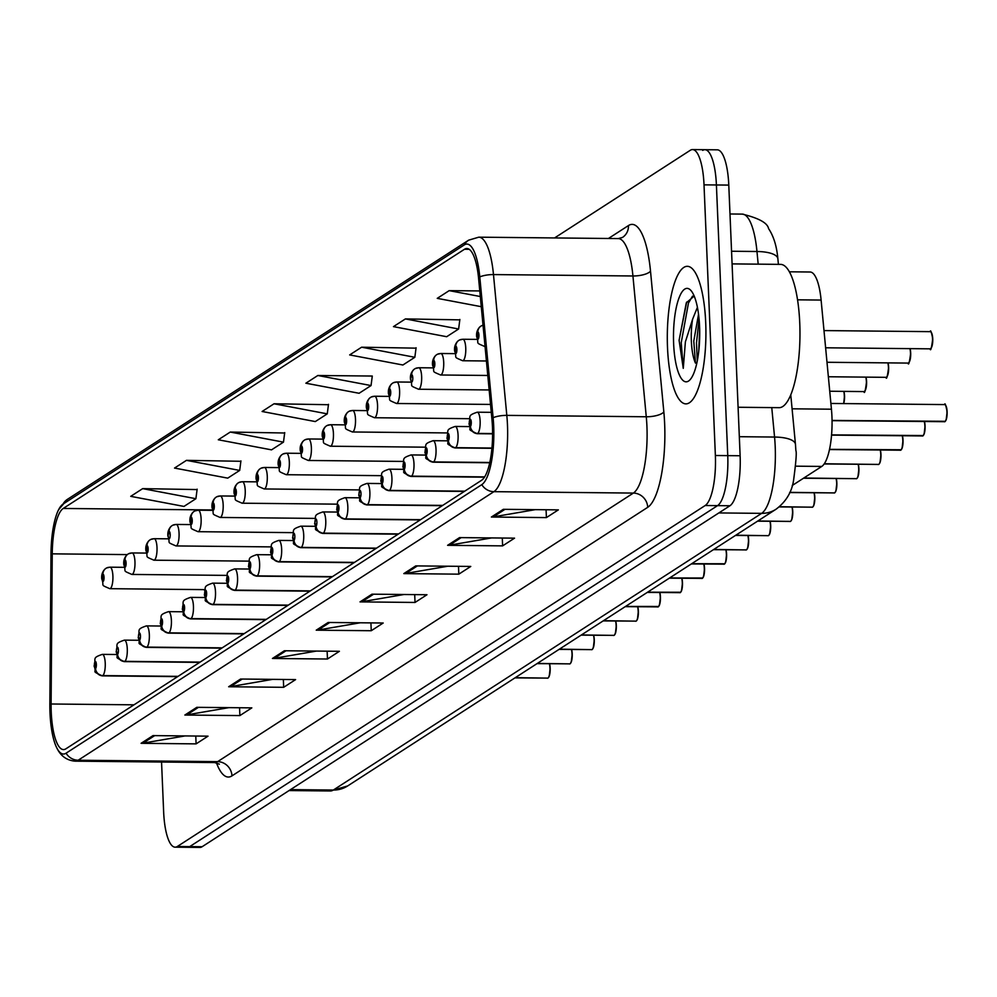 <?xml version="1.0" encoding="UTF-8"?>
<svg xmlns="http://www.w3.org/2000/svg" width="997" height="997" viewBox="0 0 997 997"><rect width="100%" height="100%" fill="white"/><g stroke="black" fill="none" stroke-linecap="round" stroke-linejoin="round"><path stroke-width="1.5" d="M789.362 271.795L810.075 272.007A42.996 12.064 90.6 0 1 821.104 300.06L831.436 409.206A42.996 12.064 90.6 0 1 831.934 416.422A42.996 12.064 90.6 0 1 821.765 466.434L792.229 485.502M705.714 322.754A68.781 19.304 -89.4 0 0 687.307 266.311A68.781 19.304 -89.4 0 0 667.504 347.43A68.781 19.304 -89.4 0 0 685.911 403.872A68.781 19.304 -89.4 0 0 705.714 322.754A68.781 19.304 -89.4 0 0 687.307 266.311A68.781 19.304 -89.4 0 0 667.504 347.43A68.781 19.304 -89.4 0 0 685.911 403.872A68.781 19.304 -89.4 0 0 705.714 322.754M492.456 426.94A45.85 12.874 90.6 0 1 481.601 480.28L65.864 748.834A45.85 12.874 90.6 0 1 63.509 749.582A45.85 12.874 90.6 0 1 51.096 703.994L52.243 553.846A45.85 12.874 90.6 0 1 63.222 508.458L464.49 249.262A45.85 12.874 90.6 0 1 466.833 248.515A45.85 12.874 90.6 0 1 478.597 278.437L491.932 419.238A45.85 12.874 90.6 0 1 492.456 426.94M493.689 426.143A50.299 14.12 -89.4 0 0 493.116 417.693L479.781 276.892A50.299 14.12 -89.4 0 0 464.303 244.888L63.048 504.083A50.299 14.12 -89.4 0 0 58.599 509.729A50.299 14.12 -89.4 0 0 50.997 553.871L49.85 704.019A50.299 14.12 -89.4 0 0 56.567 747.426A50.299 14.12 -89.4 0 0 66.051 753.209L481.788 484.654A50.299 14.12 -89.4 0 0 493.689 426.143M161.551 762.032L163.645 811.907A42.996 12.064 -89.4 0 0 175.148 847.176L187.523 847.3A42.996 12.064 -89.4 0 0 189.729 846.603L717.578 505.629A42.996 12.064 -89.4 0 0 727.748 455.629L716.407 184.968A42.996 12.064 -89.4 0 0 704.891 149.7A42.996 12.064 -89.4 0 0 702.686 150.397M185.093 735.923L142.982 743.164A11.466 10.817 -122.9 0 1 141.088 743.313L196.097 743.874L208.037 736.16L153.027 735.599L141.088 743.313M195.773 736.035L196.097 743.874M228.874 707.646L186.775 714.886A11.466 10.817 -122.9 0 1 184.869 715.036L239.891 715.584L251.83 707.87L196.82 707.322L184.869 715.036M239.554 707.745L239.891 715.584M272.667 679.356L230.569 686.597A11.466 10.817 -122.9 0 1 228.662 686.746L283.671 687.307L295.611 679.593L240.601 679.032L228.662 686.746M283.347 679.468L283.671 687.307M316.448 651.066L274.349 658.307A11.466 10.817 -122.9 0 1 272.443 658.469L327.465 659.017L339.404 651.303L284.394 650.754L272.443 658.469M327.128 651.178L327.465 659.017M535.389 509.641L493.291 516.882A11.466 10.817 -122.9 0 1 491.384 517.032L546.406 517.593L558.345 509.878L503.335 509.317L491.384 517.032M546.069 509.754L546.406 517.593M491.596 537.931L449.497 545.172A11.466 10.817 -122.9 0 1 447.603 545.322L502.613 545.87L514.552 538.156L459.542 537.607L447.603 545.322M502.289 538.044L502.613 545.87M447.815 566.221L405.717 573.449A11.466 10.817 -122.9 0 1 403.81 573.611L458.819 574.16L470.771 566.446L415.749 565.897L403.81 573.611M458.495 566.321L458.819 574.16M404.022 594.499L361.923 601.739A11.466 10.817 -122.9 0 1 360.029 601.889L415.039 602.45L426.978 594.735L371.968 594.175L360.029 601.889M414.702 594.611L415.039 602.45M360.241 622.789L318.143 630.029A11.466 10.817 -122.9 0 1 316.236 630.179L371.245 630.727L383.197 623.013L328.175 622.464L316.236 630.179M370.921 622.888L371.245 630.727M175.148 847.176A42.996 12.064 -89.4 0 0 177.354 846.478L705.203 505.504A42.996 12.064 -89.4 0 0 715.372 455.504L704.019 184.844A42.996 12.064 -89.4 0 0 692.516 149.575A42.996 12.064 -89.4 0 0 690.31 150.273L554.594 237.934M284.668 432.997L230.257 432.062L218.306 439.777L271.533 449.859L283.472 442.145L284.718 432.611M240.875 461.287L186.464 460.352L174.525 468.067L227.74 478.136L239.691 470.422L240.925 460.901M197.094 489.577L142.671 488.63L130.732 496.344L183.959 506.426L195.898 498.712L197.144 489.178M416.023 348.152L361.612 347.205L349.673 354.92L402.9 365.002L414.839 357.287L416.085 347.754M459.816 319.863L405.405 318.915L393.466 326.63L446.681 336.712L458.62 328.998L459.866 319.464M479.781 290.937L449.186 290.638L437.247 298.352L481.264 306.69M328.449 404.72L274.038 403.773L262.099 411.487L315.314 421.569L327.265 413.855L328.499 404.321M317.831 375.495L305.88 383.209L359.107 393.279L371.046 385.565L372.292 376.043L317.831 375.495L371.046 385.565M361.612 347.205L414.839 357.287M405.405 318.915L458.62 328.998M449.186 290.638L480.305 296.52M274.038 403.773L327.265 413.855M230.257 432.062L283.472 442.145M186.464 460.352L239.691 470.422M142.671 488.63L195.898 498.712M728.782 185.093A42.996 12.064 -89.4 0 0 717.267 149.824L704.891 149.7A42.996 12.064 -89.4 0 1 716.407 184.968L727.748 455.629A42.996 12.064 -89.4 0 1 717.578 505.629L189.729 846.603A42.996 12.064 -89.4 0 1 187.523 847.3L199.911 847.425A42.996 12.064 -89.4 0 0 202.117 846.727L729.954 505.753A42.996 12.064 -89.4 0 0 740.123 455.754L728.782 185.093L704.019 184.844M944.109 421.706A8.599 2.418 -89.4 0 0 944.446 421.793A8.599 2.418 -89.4 0 0 944.782 421.706L945.006 421.569M945.243 421.307L832.046 420.435M944.782 421.706L832.046 420.572M480.778 326.218A7.166 6.705 51.1 0 0 477.75 332.188A3.577 1.009 -89.4 0 0 476.952 336.325A3.577 1.009 -89.4 0 0 478.086 339.204A3.577 1.009 -89.4 0 0 478.934 335.042A3.577 1.009 -89.4 0 0 477.837 332.138L477.924 337.111L477.75 332.188M477.837 332.138A7.166 6.805 -116 0 1 483.034 325.259M922.051 435.951A8.599 2.418 -89.4 0 0 922.387 436.038A8.599 2.418 -89.4 0 0 922.724 435.951L922.96 435.814M923.197 435.552L831.573 434.891M492.593 433.57L477.725 433.421A7.166 6.705 -128.9 0 1 470.459 426.367A3.577 1.009 -89.4 0 0 471.269 422.23A3.577 1.009 -89.4 0 0 470.123 419.351A3.577 1.009 -89.4 0 0 469.275 423.513A3.577 1.009 -89.4 0 0 470.372 426.429L470.285 421.444L470.459 426.367M470.372 426.429A7.166 6.805 64 0 0 477.463 433.595A10.743 3.016 90.6 0 1 477.04 433.695A10.743 3.016 90.6 0 1 476.504 433.508M492.593 433.745L477.463 433.595M922.724 435.951L831.56 435.028M900.004 450.195A8.599 2.418 -89.4 0 0 900.341 450.283A8.599 2.418 -89.4 0 0 900.677 450.195L900.902 450.058M901.051 450.008L902.073 448.338L903.02 440.175L902.435 435.826A8.312 2.33 90.6 0 1 903.008 440.163A8.312 2.33 90.6 0 1 901.176 449.759L829.529 449.348M491.945 448.039L455.666 447.665A7.166 6.705 -128.9 0 1 448.413 440.612A3.577 1.009 -89.4 0 0 449.211 436.474A3.577 1.009 -89.4 0 0 448.077 433.595A3.577 1.009 -89.4 0 0 447.229 437.758A3.577 1.009 -89.4 0 0 448.326 440.674L448.239 435.689L448.413 440.612M448.326 440.674A7.166 6.805 64 0 0 455.405 447.84A10.743 3.016 90.6 0 1 454.993 447.94A10.743 3.016 90.6 0 1 454.445 447.753M491.932 448.201L455.405 447.84M900.677 450.195L829.504 449.485M877.946 464.44A8.599 2.418 -89.4 0 0 878.282 464.527A8.599 2.418 -89.4 0 0 878.619 464.44L824.307 463.755M489.801 462.483L433.62 461.91A7.166 6.705 -128.9 0 1 426.355 454.856A3.577 1.009 -89.4 0 0 427.165 450.719A3.577 1.009 -89.4 0 0 426.018 447.84A3.577 1.009 -89.4 0 0 425.171 452.015A3.577 1.009 -89.4 0 0 426.267 454.919L426.18 449.934L426.355 454.856M426.267 454.919A7.166 6.805 64 0 0 433.359 462.085A10.743 3.016 90.6 0 1 432.935 462.184A10.743 3.016 90.6 0 1 432.399 462.01M489.764 462.645L433.359 462.085M878.619 464.44L824.207 463.892M879.092 464.041L878.831 464.315A8.599 2.418 -89.4 0 0 880.762 454.383A8.599 2.418 -89.4 0 0 880.189 450.071M855.9 478.685A8.599 2.418 -89.4 0 0 856.236 478.772A8.599 2.418 -89.4 0 0 856.573 478.685L803.819 478.024M484.667 476.902L411.562 476.155A7.166 6.705 -128.9 0 1 404.308 469.101A3.577 1.009 -89.4 0 0 405.106 464.963A3.577 1.009 -89.4 0 0 403.959 462.085A3.577 1.009 -89.4 0 0 403.112 466.26A3.577 1.009 -89.4 0 0 404.221 469.163L404.121 464.178L404.308 469.101M404.221 469.163A7.166 6.805 64 0 0 411.3 476.329A10.743 3.016 90.6 0 1 410.876 476.429A10.743 3.016 90.6 0 1 410.34 476.254M484.554 477.065L411.3 476.329M856.573 478.685L803.607 478.161M857.034 478.286L856.772 478.56A8.599 2.418 -89.4 0 0 858.704 468.627A8.599 2.418 -89.4 0 0 858.143 464.315M458.732 340.463A7.166 6.705 51.1 0 0 455.704 346.433A3.577 1.009 -89.4 0 0 454.894 350.57A3.577 1.009 -89.4 0 0 456.04 353.449A3.577 1.009 -89.4 0 0 456.888 349.286A3.577 1.009 -89.4 0 0 455.791 346.383L455.878 351.368L455.704 346.433M455.791 346.383A7.166 6.805 -116 0 1 462.458 339.354A10.743 3.016 90.6 0 1 462.87 339.254A10.743 3.016 90.6 0 1 465.749 348.065A10.743 3.016 90.6 0 1 462.658 360.74C452.127 356.166 457.648 358.858 454.607 350.944C454.158 346.919 455.305 343.579 458.084 340.924M436.674 354.72A7.166 6.705 51.1 0 0 433.645 360.677A3.577 1.009 -89.4 0 0 432.848 364.815A3.577 1.009 -89.4 0 0 433.982 367.694A3.577 1.009 -89.4 0 0 434.829 363.531A3.577 1.009 -89.4 0 0 433.732 360.627L433.82 365.612L433.645 360.677M433.732 360.627A7.166 6.805 -116 0 1 440.4 353.599A10.743 3.016 90.6 0 1 440.824 353.499A10.743 3.016 90.6 0 1 443.702 362.31A10.743 3.016 90.6 0 1 440.599 374.997C430.068 370.423 435.589 373.102 432.561 365.189C432.1 361.163 433.259 357.823 436.025 355.169M414.627 368.965A7.166 6.705 51.1 0 0 411.599 374.922A3.577 1.009 -89.4 0 0 410.789 379.059A3.577 1.009 -89.4 0 0 411.935 381.951A3.577 1.009 -89.4 0 0 412.783 377.776A3.577 1.009 -89.4 0 0 411.674 374.872L411.736 377.003M411.798 376.991L411.599 374.922M411.674 374.872A7.166 6.805 -116 0 1 418.354 367.843A10.743 3.016 90.6 0 1 418.765 367.743A10.743 3.016 90.6 0 1 421.644 376.567A10.743 3.016 90.6 0 1 418.553 389.241C408.022 384.668 413.543 387.347 410.502 379.433C410.041 375.408 411.2 372.068 413.979 369.413M738.092 407.262L779.131 407.673A71.647 20.114 -89.4 0 0 799.756 323.178A71.647 20.114 -89.4 0 0 780.576 264.379L732.085 263.893M694.174 296.047L686.297 302.839L679.094 340.313L683.269 368.354L685.388 341.859L692.603 319.214A32.39 9.098 -89.4 0 0 691.357 341.049A32.39 9.098 -89.4 0 0 695.47 363.12L693.775 341.061L698.536 314.242M692.603 319.214L697.414 307.325M699.582 326.704A46.722 13.111 -89.4 0 0 690.896 290.451A46.722 13.111 -89.4 0 0 673.623 343.479A46.722 13.111 -89.4 0 0 689.986 379.807A46.722 13.111 -89.4 0 0 699.582 326.704M683.269 368.354L681.213 342.731L688.478 302.988L692.529 296.159M698.735 351.455L699.657 328.848M679.094 340.313L686.696 302.054M697.277 361.039L696.492 342.893L699.059 318.94M833.841 492.929A8.599 2.418 -89.4 0 0 834.177 493.017A8.599 2.418 -89.4 0 0 834.514 492.929L789.774 492.344M464.752 491.16L389.515 490.399A7.166 6.705 -128.9 0 1 382.25 483.346A3.577 1.009 -89.4 0 0 383.06 479.221A3.577 1.009 -89.4 0 0 381.913 476.329A3.577 1.009 -89.4 0 0 381.066 480.504A3.577 1.009 -89.4 0 0 382.163 483.408L382.075 478.423L382.25 483.346M382.163 483.408A7.166 6.805 64 0 0 389.254 490.574A10.743 3.016 90.6 0 1 388.83 490.674A10.743 3.016 90.6 0 1 388.294 490.499M464.502 491.334L389.254 490.574M834.514 492.929L789.711 492.481M836.246 478.572A8.312 2.33 90.6 0 1 836.844 482.897A8.312 2.33 90.6 0 1 835.012 492.493L834.726 492.805A8.599 2.418 -89.4 0 0 836.657 482.872A8.599 2.418 -89.4 0 0 836.084 478.572M811.795 507.174A8.599 2.418 -89.4 0 0 812.131 507.261A8.599 2.418 -89.4 0 0 812.468 507.186L779.43 506.713M442.705 505.404L367.457 504.656A7.166 6.705 -128.9 0 1 360.204 497.59A3.577 1.009 -89.4 0 0 361.001 493.465A3.577 1.009 -89.4 0 0 359.855 490.574A3.577 1.009 -89.4 0 0 359.007 494.749A3.577 1.009 -89.4 0 0 360.116 497.653L360.054 495.521M360.116 497.653A7.166 6.805 64 0 0 367.195 504.818A10.743 3.016 90.6 0 1 366.771 504.918A10.743 3.016 90.6 0 1 366.235 504.744M442.444 505.579L367.195 504.818M360.079 495.497L360.204 497.59M812.468 507.186L779.268 506.85M812.929 506.788L812.667 507.049A8.599 2.418 -89.4 0 0 814.599 497.117A8.599 2.418 -89.4 0 0 814.038 492.817M789.736 521.419A8.599 2.418 -89.4 0 0 790.073 521.506A8.599 2.418 -89.4 0 0 790.409 521.431L757.87 520.957M420.647 519.661L345.398 518.901A7.166 6.705 -128.9 0 1 338.145 511.847A3.577 1.009 -89.4 0 0 338.955 507.71A3.577 1.009 -89.4 0 0 337.809 504.831A3.577 1.009 -89.4 0 0 336.961 508.993A3.577 1.009 -89.4 0 0 338.058 511.897L337.971 506.912L338.145 511.847M338.058 511.897A7.166 6.805 64 0 0 345.149 519.063A10.743 3.016 90.6 0 1 344.725 519.163A10.743 3.016 90.6 0 1 344.189 518.988M420.385 519.823L345.149 519.063M790.409 521.431L757.67 521.095M790.883 521.032L790.621 521.294A8.599 2.418 -89.4 0 0 792.553 511.361A8.599 2.418 -89.4 0 0 791.979 507.062M392.569 383.209A7.166 6.705 51.1 0 0 389.54 389.179A3.577 1.009 -89.4 0 0 388.73 393.304A3.577 1.009 -89.4 0 0 389.877 396.195A3.577 1.009 -89.4 0 0 390.724 392.02A3.577 1.009 -89.4 0 0 389.628 389.117L389.715 394.102L389.54 389.179M389.628 389.117A7.166 6.805 -116 0 1 396.295 382.088A10.743 3.016 90.6 0 1 396.719 381.988A10.743 3.016 90.6 0 1 399.598 390.812A10.743 3.016 90.6 0 1 396.494 403.486C385.964 398.912 391.485 401.592 388.456 393.678C387.995 389.653 389.154 386.313 391.921 383.658M370.523 397.454A7.166 6.705 51.1 0 0 367.482 403.424A3.577 1.009 -89.4 0 0 366.684 407.549A3.577 1.009 -89.4 0 0 367.831 410.44A3.577 1.009 -89.4 0 0 368.678 406.265A3.577 1.009 -89.4 0 0 367.569 403.361L367.669 408.346L367.482 403.424M367.569 403.361A7.166 6.805 -116 0 1 374.236 396.332A10.743 3.016 90.6 0 1 374.66 396.233A10.743 3.016 90.6 0 1 377.539 405.056A10.743 3.016 90.6 0 1 374.448 417.731C363.917 413.157 369.438 415.836 366.398 407.923C365.936 403.897 367.095 400.557 369.862 397.915M348.464 411.699A7.166 6.705 51.1 0 0 345.436 417.668A3.577 1.009 -89.4 0 0 344.626 421.806A3.577 1.009 -89.4 0 0 345.772 424.685A3.577 1.009 -89.4 0 0 346.62 420.51A3.577 1.009 -89.4 0 0 345.523 417.606L345.61 422.591L345.436 417.668M345.523 417.606A7.166 6.805 -116 0 1 352.19 410.577A10.743 3.016 90.6 0 1 352.614 410.477A10.743 3.016 90.6 0 1 355.493 419.301A10.743 3.016 90.6 0 1 352.39 431.975C341.859 427.401 347.38 430.093 344.351 422.167C343.89 418.142 345.049 414.802 347.816 412.16M767.69 535.663A8.599 2.418 -89.4 0 0 768.014 535.75A8.599 2.418 -89.4 0 0 768.351 535.676L735.823 535.202M398.601 533.906L323.352 533.146A7.166 6.705 -128.9 0 1 316.086 526.092A3.577 1.009 -89.4 0 0 316.896 521.954A3.577 1.009 -89.4 0 0 315.75 519.076A3.577 1.009 -89.4 0 0 314.902 523.238A3.577 1.009 -89.4 0 0 315.999 526.142L315.937 524.011M315.999 526.142A7.166 6.805 64 0 0 323.09 533.308A10.743 3.016 90.6 0 1 322.667 533.407A10.743 3.016 90.6 0 1 322.131 533.233M398.339 534.068L323.09 533.308M315.974 523.986L316.086 526.092M768.351 535.676L735.612 535.339M768.824 535.277L768.562 535.539A8.599 2.418 -89.4 0 0 770.494 525.606A8.599 2.418 -89.4 0 0 769.933 521.306M745.631 549.908A8.599 2.418 -89.4 0 0 745.968 549.995A8.599 2.418 -89.4 0 0 746.304 549.92L713.765 549.447M376.542 548.151L301.293 547.39A7.166 6.705 -128.9 0 1 294.04 540.337A3.577 1.009 -89.4 0 0 294.838 536.199A3.577 1.009 -89.4 0 0 293.704 533.32A3.577 1.009 -89.4 0 0 292.856 537.483A3.577 1.009 -89.4 0 0 293.953 540.386L293.891 538.255M293.953 540.386A7.166 6.805 64 0 0 301.032 547.552A10.743 3.016 90.6 0 1 300.62 547.652A10.743 3.016 90.6 0 1 300.072 547.478M376.28 548.313L301.032 547.552M293.928 538.243L294.04 540.337M746.304 549.92L713.565 549.584M746.765 549.521L746.516 549.783A8.599 2.418 -89.4 0 0 748.435 539.863A8.599 2.418 -89.4 0 0 747.875 535.551M723.573 564.152A8.599 2.418 -89.4 0 0 723.909 564.24A8.599 2.418 -89.4 0 0 724.246 564.165L724.483 564.028M724.719 563.766L691.719 563.704M354.496 562.395L279.247 561.635A7.166 6.705 -128.9 0 1 271.982 554.581A3.577 1.009 -89.4 0 0 272.792 550.444A3.577 1.009 -89.4 0 0 271.645 547.565A3.577 1.009 -89.4 0 0 270.798 551.727A3.577 1.009 -89.4 0 0 271.894 554.631L271.807 549.659L271.982 554.581M271.894 554.631A7.166 6.805 64 0 0 278.986 561.797A10.743 3.016 90.6 0 1 278.562 561.897A10.743 3.016 90.6 0 1 278.026 561.722M354.234 562.557L278.986 561.797M724.246 564.165L691.507 563.828M701.527 578.397A8.599 2.418 -89.4 0 0 701.863 578.484A8.599 2.418 -89.4 0 0 702.2 578.41L702.424 578.272M702.661 578.011L669.66 577.948M332.437 576.64L257.189 575.88A7.166 6.705 -128.9 0 1 249.935 568.826A3.577 1.009 -89.4 0 0 250.733 564.688A3.577 1.009 -89.4 0 0 249.599 561.81A3.577 1.009 -89.4 0 0 248.752 565.972A3.577 1.009 -89.4 0 0 249.848 568.876L249.761 563.903L249.935 568.826M249.848 568.876A7.166 6.805 64 0 0 256.927 576.042A10.743 3.016 90.6 0 1 256.516 576.141A10.743 3.016 90.6 0 1 255.967 575.967M332.175 576.802L256.927 576.042M702.2 578.41L669.448 578.073M679.468 592.642A8.599 2.418 -89.4 0 0 679.804 592.729A8.599 2.418 -89.4 0 0 680.141 592.654L680.378 592.517M680.615 592.255L647.614 592.193M310.391 590.885L235.142 590.124A7.166 6.705 -128.9 0 1 227.877 583.071A3.577 1.009 -89.4 0 0 228.687 578.933A3.577 1.009 -89.4 0 0 227.54 576.054A3.577 1.009 -89.4 0 0 226.693 580.217A3.577 1.009 -89.4 0 0 227.79 583.12L227.702 578.148L227.877 583.071M227.79 583.12A7.166 6.805 64 0 0 234.881 590.299A10.743 3.016 90.6 0 1 234.457 590.398A10.743 3.016 90.6 0 1 233.921 590.212M310.129 591.047L234.881 590.299M680.141 592.654L647.402 592.33M326.405 425.943A7.166 6.705 51.1 0 0 323.377 431.913A3.577 1.009 -89.4 0 0 322.579 436.05A3.577 1.009 -89.4 0 0 323.713 438.929A3.577 1.009 -89.4 0 0 324.561 434.754A3.577 1.009 -89.4 0 0 323.464 431.851L323.551 436.836L323.377 431.913M323.464 431.851A7.166 6.805 -116 0 1 330.132 424.822A10.743 3.016 90.6 0 1 330.555 424.722A10.743 3.016 90.6 0 1 333.434 433.545A10.743 3.016 90.6 0 1 330.343 446.22C319.813 441.646 325.334 444.338 322.293 436.412C321.832 432.386 322.991 429.046 325.757 426.404M304.359 440.188A7.166 6.705 51.1 0 0 301.331 446.158A3.577 1.009 -89.4 0 0 300.521 450.295A3.577 1.009 -89.4 0 0 301.667 453.174A3.577 1.009 -89.4 0 0 302.515 449.011A3.577 1.009 -89.4 0 0 301.418 446.095L301.505 451.08L301.331 446.158M301.418 446.095A7.166 6.805 -116 0 1 308.085 439.066A10.743 3.016 90.6 0 1 308.509 438.967A10.743 3.016 90.6 0 1 311.376 447.79A10.743 3.016 90.6 0 1 308.285 460.464C297.754 455.891 303.275 458.583 300.247 450.656C299.785 446.631 300.932 443.291 303.711 440.649M282.301 454.433A7.166 6.705 51.1 0 0 279.272 460.402A3.577 1.009 -89.4 0 0 278.475 464.54A3.577 1.009 -89.4 0 0 279.609 467.419A3.577 1.009 -89.4 0 0 280.456 463.256A3.577 1.009 -89.4 0 0 279.359 460.34L279.447 465.325L279.272 460.402M279.359 460.34A7.166 6.805 -116 0 1 286.027 453.311A10.743 3.016 90.6 0 1 286.451 453.211A10.743 3.016 90.6 0 1 289.329 462.035A10.743 3.016 90.6 0 1 286.239 474.709C275.708 470.135 281.216 472.827 278.188 464.901C277.727 460.876 278.886 457.536 281.653 454.894M260.254 468.677A7.166 6.705 51.1 0 0 257.226 474.647A3.577 1.009 -89.4 0 0 256.416 478.784A3.577 1.009 -89.4 0 0 257.562 481.663A3.577 1.009 -89.4 0 0 258.41 477.501A3.577 1.009 -89.4 0 0 257.313 474.597L257.4 479.569L257.226 474.647M257.313 474.597A7.166 6.805 -116 0 1 263.981 467.568A10.743 3.016 90.6 0 1 264.392 467.468A10.743 3.016 90.6 0 1 267.271 476.279A10.743 3.016 90.6 0 1 264.18 488.954C253.649 484.38 259.17 487.072 256.129 479.158C255.681 475.12 256.827 471.793 259.606 469.138M238.196 482.922A7.166 6.705 51.1 0 0 235.167 488.891A3.577 1.009 -89.4 0 0 234.37 493.029A3.577 1.009 -89.4 0 0 235.504 495.908A3.577 1.009 -89.4 0 0 236.351 491.745A3.577 1.009 -89.4 0 0 235.255 488.842L235.342 493.814L235.167 488.891M235.255 488.842A7.166 6.805 -116 0 1 241.922 481.813A10.743 3.016 90.6 0 1 242.346 481.713A10.743 3.016 90.6 0 1 245.225 490.524A10.743 3.016 90.6 0 1 242.121 503.198C231.591 498.625 237.112 501.317 234.083 493.403C233.622 489.377 234.781 486.038 237.548 483.383M657.422 606.899A8.599 2.418 -89.4 0 0 657.758 606.986A8.599 2.418 -89.4 0 0 658.095 606.899L658.319 606.762M658.469 606.712L659.478 605.029L660.438 596.879L659.852 592.53A8.312 2.33 90.6 0 1 660.425 596.867A8.312 2.33 90.6 0 1 658.593 606.463L625.555 606.438M288.332 605.129L213.084 604.369A7.166 6.705 -128.9 0 1 205.831 597.315A3.577 1.009 -89.4 0 0 206.628 593.178A3.577 1.009 -89.4 0 0 205.482 590.299A3.577 1.009 -89.4 0 0 204.634 594.461A3.577 1.009 -89.4 0 0 205.743 597.377L205.644 592.392L205.831 597.315M205.743 597.377A7.166 6.805 64 0 0 212.822 604.543A10.743 3.016 90.6 0 1 212.398 604.643A10.743 3.016 90.6 0 1 211.863 604.456M288.071 605.291L212.822 604.543M658.095 606.899L625.343 606.575M635.363 621.143A8.599 2.418 -89.4 0 0 635.7 621.231A8.599 2.418 -89.4 0 0 636.036 621.143L603.497 620.682M266.274 619.374L191.038 618.614A7.166 6.705 -128.9 0 1 183.772 611.56A3.577 1.009 -89.4 0 0 184.582 607.422A3.577 1.009 -89.4 0 0 183.436 604.543A3.577 1.009 -89.4 0 0 182.588 608.706A3.577 1.009 -89.4 0 0 183.685 611.622L183.598 606.637L183.772 611.56M183.685 611.622A7.166 6.805 64 0 0 190.776 618.788A10.743 3.016 90.6 0 1 190.352 618.888A10.743 3.016 90.6 0 1 189.816 618.701M266.025 619.548L190.776 618.788M636.036 621.143L603.297 620.819M636.51 620.745L636.248 621.006A8.599 2.418 -89.4 0 0 638.18 611.086A8.599 2.418 -89.4 0 0 637.606 606.774M613.317 635.388A8.599 2.418 -89.4 0 0 613.654 635.475A8.599 2.418 -89.4 0 0 613.99 635.388L581.45 634.927M244.228 633.618L168.979 632.858A7.166 6.705 -128.9 0 1 161.726 625.804A3.577 1.009 -89.4 0 0 162.523 621.667A3.577 1.009 -89.4 0 0 161.377 618.788A3.577 1.009 -89.4 0 0 160.529 622.951A3.577 1.009 -89.4 0 0 161.639 625.867L161.539 620.882L161.726 625.804M161.639 625.867A7.166 6.805 64 0 0 168.717 633.033A10.743 3.016 90.6 0 1 168.294 633.132A10.743 3.016 90.6 0 1 167.758 632.945M243.966 633.793L168.717 633.033M613.99 635.388L581.239 635.064M615.722 621.019A8.312 2.33 90.6 0 1 616.32 625.356A8.312 2.33 90.6 0 1 614.488 634.952L614.189 635.251A8.599 2.418 -89.4 0 0 616.121 625.331A8.599 2.418 -89.4 0 0 615.56 621.019M591.258 649.633A8.599 2.418 -89.4 0 0 591.595 649.72A8.599 2.418 -89.4 0 0 591.931 649.633L559.392 649.172M222.169 647.863L146.92 647.103A7.166 6.705 -128.9 0 1 139.667 640.049A3.577 1.009 -89.4 0 0 140.465 635.912A3.577 1.009 -89.4 0 0 139.331 633.033A3.577 1.009 -89.4 0 0 138.483 637.208A3.577 1.009 -89.4 0 0 139.58 640.111L139.518 637.98M139.58 640.111A7.166 6.805 64 0 0 146.659 647.277A10.743 3.016 90.6 0 1 146.247 647.377A10.743 3.016 90.6 0 1 145.712 647.19M221.907 648.038L146.659 647.277M139.555 637.955L139.667 640.049M591.931 649.633L559.192 649.309M592.405 649.234L592.143 649.496A8.599 2.418 -89.4 0 0 594.075 639.576A8.599 2.418 -89.4 0 0 593.502 635.263M569.212 663.877A8.599 2.418 -89.4 0 0 569.536 663.965A8.599 2.418 -89.4 0 0 569.873 663.877L537.346 663.416M200.123 662.108L124.874 661.347A7.166 6.705 -128.9 0 1 117.609 654.294A3.577 1.009 -89.4 0 0 118.419 650.156A3.577 1.009 -89.4 0 0 117.272 647.277A3.577 1.009 -89.4 0 0 116.425 651.452A3.577 1.009 -89.4 0 0 117.521 654.356L117.459 652.225M117.521 654.356A7.166 6.805 64 0 0 124.613 661.522A10.743 3.016 90.6 0 1 124.189 661.622A10.743 3.016 90.6 0 1 123.653 661.447M199.861 662.282L124.613 661.522M117.496 652.2L117.609 654.294M569.873 663.877L537.134 663.553M570.346 663.479L570.085 663.753A8.599 2.418 -89.4 0 0 572.016 653.82A8.599 2.418 -89.4 0 0 571.455 649.508M547.154 678.122A8.599 2.418 -89.4 0 0 547.49 678.209A8.599 2.418 -89.4 0 0 547.827 678.122L515.287 677.661M178.064 676.352L102.816 675.592A7.166 6.705 -128.9 0 1 95.562 668.538A3.577 1.009 -89.4 0 0 96.36 664.413A3.577 1.009 -89.4 0 0 95.226 661.522A3.577 1.009 -89.4 0 0 94.379 665.697A3.577 1.009 -89.4 0 0 95.475 668.601L95.388 663.616L95.562 668.538M95.475 668.601A7.166 6.805 64 0 0 102.554 675.767A10.743 3.016 90.6 0 1 102.143 675.866A10.743 3.016 90.6 0 1 101.594 675.692M177.802 676.527L102.554 675.767M547.827 678.122L515.088 677.798M548.288 677.723L548.038 677.997A8.599 2.418 -89.4 0 0 549.958 668.065A8.599 2.418 -89.4 0 0 549.397 663.765M216.15 497.167A7.166 6.705 51.1 0 0 213.109 503.136A3.577 1.009 -89.4 0 0 212.311 507.274A3.577 1.009 -89.4 0 0 213.458 510.152A3.577 1.009 -89.4 0 0 214.305 505.99A3.577 1.009 -89.4 0 0 213.196 503.086L213.296 508.059L213.109 503.136M213.196 503.086A7.166 6.805 -116 0 1 219.876 496.057A10.743 3.016 90.6 0 1 220.287 495.958A10.743 3.016 90.6 0 1 223.166 504.769A10.743 3.016 90.6 0 1 220.075 517.443C209.544 512.869 215.065 515.561 212.025 507.647C211.563 503.622 212.722 500.282 215.502 497.628M194.091 511.411A7.166 6.705 51.1 0 0 191.063 517.381A3.577 1.009 -89.4 0 0 190.253 521.518A3.577 1.009 -89.4 0 0 191.399 524.397A3.577 1.009 -89.4 0 0 192.247 520.235A3.577 1.009 -89.4 0 0 191.15 517.331L191.237 522.303L191.063 517.381M191.15 517.331A7.166 6.805 -116 0 1 197.817 510.302A10.743 3.016 90.6 0 1 198.241 510.202A10.743 3.016 90.6 0 1 201.12 519.013A10.743 3.016 90.6 0 1 198.017 531.688C187.486 527.114 193.007 529.806 189.978 521.892C189.517 517.867 190.676 514.527 193.443 511.872M172.045 525.656A7.166 6.705 51.1 0 0 169.004 531.625A3.577 1.009 -89.4 0 0 168.206 535.763A3.577 1.009 -89.4 0 0 169.353 538.642A3.577 1.009 -89.4 0 0 170.2 534.479A3.577 1.009 -89.4 0 0 169.091 531.575L169.154 533.707M169.216 533.694L169.004 531.625M169.091 531.575A7.166 6.805 -116 0 1 175.759 524.547A10.743 3.016 90.6 0 1 176.182 524.447A10.743 3.016 90.6 0 1 179.061 533.258A10.743 3.016 90.6 0 1 175.97 545.932C165.44 541.359 170.961 544.05 167.92 536.137C167.459 532.111 168.618 528.771 171.384 526.117M149.986 539.913A7.166 6.705 51.1 0 0 146.958 545.87A3.577 1.009 -89.4 0 0 146.148 550.008A3.577 1.009 -89.4 0 0 147.294 552.886A3.577 1.009 -89.4 0 0 148.142 548.724A3.577 1.009 -89.4 0 0 147.045 545.82L147.132 550.805L146.958 545.87M147.045 545.82A7.166 6.805 -116 0 1 153.712 538.791A10.743 3.016 90.6 0 1 154.136 538.692A10.743 3.016 90.6 0 1 157.003 547.503A10.743 3.016 90.6 0 1 153.912 560.189C143.381 555.616 148.902 558.295 145.874 550.381C145.412 546.356 146.571 543.016 149.338 540.362M127.928 554.158A7.166 6.705 51.1 0 0 124.899 560.115A3.577 1.009 -89.4 0 0 124.102 564.252A3.577 1.009 -89.4 0 0 125.236 567.143A3.577 1.009 -89.4 0 0 126.083 562.969A3.577 1.009 -89.4 0 0 124.986 560.065L125.074 565.05L124.899 560.115M124.986 560.065A7.166 6.805 -116 0 1 131.654 553.036A10.743 3.016 90.6 0 1 132.078 552.936A10.743 3.016 90.6 0 1 134.956 561.76A10.743 3.016 90.6 0 1 131.866 574.434C121.335 569.86 126.856 572.54 123.815 564.626C123.354 560.601 124.513 557.261 127.28 554.606L52.243 553.846M105.881 568.402A7.166 6.705 51.1 0 0 102.853 574.372A3.577 1.009 -89.4 0 0 102.043 578.497A3.577 1.009 -89.4 0 0 103.19 581.388A3.577 1.009 -89.4 0 0 104.037 577.213A3.577 1.009 -89.4 0 0 102.94 574.309L103.027 579.294L102.853 574.372M102.94 574.309A7.166 6.805 -116 0 1 109.608 567.281A10.743 3.016 90.6 0 1 110.031 567.181A10.743 3.016 90.6 0 1 112.898 576.004A10.743 3.016 90.6 0 1 109.807 588.679C99.276 584.105 104.797 586.784 101.769 578.871C101.308 574.845 102.454 571.505 105.233 568.851M792.092 408.807L831.436 409.206M795.594 466.172L821.765 466.434M797.55 299.823L821.104 300.06M231.965 775.878A14.332 13.522 57.1 0 0 217.62 761.646L633.369 493.079A57.315 16.089 -89.4 0 0 646.928 426.404A57.315 16.089 -89.4 0 0 646.268 416.771L632.933 275.982A57.315 16.089 -89.4 0 0 618.24 238.582L622.477 237.448A14.332 13.522 57.1 0 0 628.459 225.559A71.647 20.114 90.6 0 1 650.505 271.134L663.84 411.935A71.647 20.114 90.6 0 1 647.714 507.323L231.965 775.878A71.647 20.114 90.6 0 1 216.436 762.767M214.679 762.568A57.315 16.089 -89.4 0 0 217.62 761.646L78.165 760.237A57.315 16.089 90.6 0 1 75.224 761.16L214.679 762.568L219.365 764.151M464.303 244.888A14.332 13.522 57.1 0 1 468.652 240.165L478.784 237.174A57.315 16.089 90.6 0 1 493.478 274.574L506.812 415.375A57.315 16.089 90.6 0 1 507.473 425.009A57.315 16.089 90.6 0 1 493.901 491.671A14.332 13.522 -122.9 0 1 481.788 484.654M493.116 417.693A14.332 4.811 174.6 0 1 506.812 415.375L646.268 416.771A14.332 4.811 -5.4 0 0 663.84 411.935M63.048 504.083A14.332 13.522 -122.9 0 1 67.397 499.36L468.652 240.165M650.505 271.134A14.332 4.811 -5.4 0 1 632.933 275.982L493.478 274.574A14.332 4.811 174.6 0 0 479.781 276.892M66.051 753.209A14.332 13.522 57.1 0 0 78.165 760.237L493.901 491.671L633.369 493.079A14.332 13.522 57.1 0 1 647.714 507.323M608.444 238.482L628.459 225.559M177.354 846.478L202.117 846.727M705.203 505.504L729.954 505.753M715.372 455.504L740.123 455.754M63.222 508.458L212.274 509.966M51.096 703.994L133.984 704.829M204.647 589.626L204.634 590.66M464.49 249.262L469.176 249.312M318.143 630.029L329.82 622.477M361.923 601.739L373.613 594.2M405.717 573.449L417.394 565.91M449.497 545.172L461.187 537.62M493.291 516.882L504.968 509.342M274.349 658.307L286.027 650.767M230.569 686.597L242.246 679.044M186.775 714.886L198.453 707.334M142.982 743.164L154.672 735.624M290.526 789.612L333.322 790.048A28.664 27.044 57.1 0 0 347.691 785.923L330.381 790.97A57.315 16.089 -89.4 0 0 333.322 790.048L761.646 513.355A57.315 16.089 -89.4 0 0 775.205 446.681A57.315 16.089 -89.4 0 0 774.557 437.047L739.325 436.698M718.862 512.932L761.646 513.355A28.664 27.044 57.1 0 0 776.015 509.243L347.691 785.923M758.181 264.155L756.972 251.506L731.549 251.244M742.279 214.106C758.779 218.131 767.528 222.942 768.55 228.575C773.622 236.09 776.725 246.159 777.872 258.759A28.664 9.634 174.6 0 0 756.972 251.506A57.315 16.089 -89.4 0 0 742.279 214.106L729.991 213.981M790.771 394.899L795.456 444.313A28.664 9.634 174.6 0 0 774.557 437.047L771.765 407.599M944.994 421.569A8.599 2.418 -89.4 0 0 946.913 411.649A8.599 2.418 -89.4 0 0 944.62 404.595C944.919 402.464 945.754 404.819 947.125 411.686L946.178 419.837L945.156 421.519M945.443 405.131A8.312 2.33 90.6 0 1 947.113 411.674A8.312 2.33 90.6 0 1 945.281 421.27M931.061 332.175A8.312 2.33 90.6 0 1 932.731 338.731C931.547 348.177 930.662 351.542 930.064 348.838A8.599 2.418 -89.4 0 0 932.531 338.706A8.599 2.418 -89.4 0 0 930.238 331.652A8.599 2.418 -89.4 0 0 929.902 331.727M823.996 330.58L930.238 331.652C930.537 329.521 931.372 331.876 932.743 338.743A8.312 2.33 90.6 0 1 930.899 348.327M485.041 346.445A10.743 3.016 90.6 0 1 484.716 346.495C474.186 341.921 479.694 344.613 476.666 336.699C476.205 332.674 477.364 329.334 480.13 326.68M922.935 435.814A8.599 2.418 -89.4 0 0 924.867 425.893A8.599 2.418 -89.4 0 0 924.306 421.581M925.079 425.931L924.481 421.581A8.312 2.33 90.6 0 1 925.066 425.918L924.119 434.081L923.097 435.764M491.284 412.334L477.251 412.197A10.743 3.016 90.6 0 1 480.13 421.021A10.743 3.016 90.6 0 1 477.725 433.421M925.066 425.943A8.312 2.33 90.6 0 1 923.222 435.515M900.877 450.058A8.599 2.418 -89.4 0 0 902.808 440.138A8.599 2.418 -89.4 0 0 902.248 435.826M469.313 426.591L455.205 426.442A10.743 3.016 90.6 0 1 458.084 435.265A10.743 3.016 90.6 0 1 455.666 447.665M879.117 464.004A8.312 2.33 90.6 0 0 880.949 454.433L880.376 450.083A8.312 2.33 90.6 0 1 880.949 454.408M447.267 440.836L433.147 440.686A10.743 3.016 90.6 0 1 436.025 449.51A10.743 3.016 90.6 0 1 433.62 461.91M858.305 464.328A8.312 2.33 90.6 0 1 858.903 468.69A8.312 2.33 90.6 0 1 857.071 478.248M425.208 455.081L411.1 454.931A10.743 3.016 90.6 0 1 413.979 463.755A10.743 3.016 90.6 0 1 411.562 476.155M908.84 362.572A8.312 2.33 90.6 0 0 910.685 353L910.099 348.638A8.312 2.33 90.6 0 1 910.672 352.975C909.501 362.422 908.603 365.787 908.005 363.082A8.599 2.418 -89.4 0 0 910.485 352.95A8.599 2.418 -89.4 0 0 909.912 348.638M888.028 362.883A8.312 2.33 90.6 0 1 888.626 367.22C887.442 376.667 886.545 380.031 885.959 377.327A8.599 2.418 -89.4 0 0 888.427 367.195A8.599 2.418 -89.4 0 0 887.866 362.883M888.626 367.245A8.312 2.33 90.6 0 1 886.794 376.816M865.969 377.128A8.312 2.33 90.6 0 1 866.567 381.465C865.396 390.911 864.499 394.276 863.901 391.584A8.599 2.418 -89.4 0 0 866.381 381.44A8.599 2.418 -89.4 0 0 865.807 377.128M865.994 377.128L866.58 381.477A8.312 2.33 90.6 0 1 864.735 391.061M403.162 469.325L389.042 469.176A10.743 3.016 90.6 0 1 391.921 477.999A10.743 3.016 90.6 0 1 389.515 490.399M814.2 492.817A8.312 2.33 90.6 0 1 814.798 497.179A8.312 2.33 90.6 0 1 812.966 506.738M381.103 483.57L366.996 483.42A10.743 3.016 90.6 0 1 369.875 492.244A10.743 3.016 90.6 0 1 367.457 504.656M792.141 507.062A8.312 2.33 90.6 0 1 792.74 511.424A8.312 2.33 90.6 0 1 790.908 520.982M359.057 497.815L344.937 497.677A10.743 3.016 90.6 0 1 347.816 506.488A10.743 3.016 90.6 0 1 345.398 518.901M843.499 403.573A8.599 2.418 -89.4 0 0 844.322 395.684A8.599 2.418 -89.4 0 0 843.761 391.372M843.686 403.573L844.534 395.722A8.312 2.33 90.6 0 1 843.661 403.573M843.923 391.372A8.312 2.33 90.6 0 1 844.521 395.709M768.724 535.476L769.746 533.806L770.706 525.656L770.12 521.306A8.312 2.33 90.6 0 1 770.693 525.668A8.312 2.33 90.6 0 1 768.861 535.239M336.998 512.059L322.891 511.922A10.743 3.016 90.6 0 1 325.757 520.733A10.743 3.016 90.6 0 1 323.352 533.146M746.678 549.721L747.7 548.051L748.647 539.9L748.062 535.551A8.312 2.33 90.6 0 1 748.635 539.913A8.312 2.33 90.6 0 1 746.803 549.484M314.94 526.304L300.832 526.167A10.743 3.016 90.6 0 1 303.711 534.978A10.743 3.016 90.6 0 1 301.293 547.39M724.458 564.028A8.599 2.418 -89.4 0 0 726.389 554.108A8.599 2.418 -89.4 0 0 725.828 549.796M724.62 563.978L725.642 562.296L726.589 554.145L726.003 549.796A8.312 2.33 90.6 0 1 726.576 554.133A8.312 2.33 90.6 0 1 724.744 563.729M292.894 540.548L278.774 540.411A10.743 3.016 90.6 0 1 281.653 549.222A10.743 3.016 90.6 0 1 279.247 561.635M702.399 578.272A8.599 2.418 -89.4 0 0 704.331 568.352A8.599 2.418 -89.4 0 0 703.77 564.04M702.573 578.223L703.595 576.54L704.543 568.39L703.957 564.04A8.312 2.33 90.6 0 1 704.53 568.402A8.312 2.33 90.6 0 1 702.698 577.973M270.835 554.793L256.728 554.656A10.743 3.016 90.6 0 1 259.606 563.467A10.743 3.016 90.6 0 1 257.189 575.88M680.353 592.517A8.599 2.418 -89.4 0 0 682.284 582.597A8.599 2.418 -89.4 0 0 681.711 578.285M680.515 592.467L681.537 590.785L682.484 582.634L681.898 578.285A8.312 2.33 90.6 0 1 682.471 582.622A8.312 2.33 90.6 0 1 680.639 592.218M248.789 569.038L234.669 568.901A10.743 3.016 90.6 0 1 237.548 577.712A10.743 3.016 90.6 0 1 235.142 590.124M658.294 606.762A8.599 2.418 -89.4 0 0 660.226 596.842A8.599 2.418 -89.4 0 0 659.665 592.53M226.73 583.282L212.623 583.145A10.743 3.016 90.6 0 1 215.502 591.969A10.743 3.016 90.6 0 1 213.084 604.369M638.379 611.124L637.793 606.774A8.312 2.33 90.6 0 1 638.367 611.111L637.432 619.274L636.41 620.957M204.684 597.527L190.564 597.39A10.743 3.016 90.6 0 1 193.443 606.213A10.743 3.016 90.6 0 1 191.038 618.614M638.367 611.136A8.312 2.33 90.6 0 1 636.535 620.707M182.625 611.784L168.518 611.635A10.743 3.016 90.6 0 1 171.397 620.458A10.743 3.016 90.6 0 1 168.979 632.858M593.664 635.263A8.312 2.33 90.6 0 1 594.262 639.6M160.567 626.029L146.459 625.879A10.743 3.016 90.6 0 1 149.338 634.703A10.743 3.016 90.6 0 1 146.92 647.103M593.689 635.276L594.274 639.613A8.312 2.33 90.6 0 1 592.43 649.197M571.617 649.521A8.312 2.33 90.6 0 1 572.216 653.845A8.312 2.33 90.6 0 1 570.384 663.441M138.521 640.273L124.413 640.124A10.743 3.016 90.6 0 1 127.28 648.947A10.743 3.016 90.6 0 1 124.874 661.347M549.559 663.765A8.312 2.33 90.6 0 1 550.157 668.09A8.312 2.33 90.6 0 1 548.325 677.686M116.462 654.518L102.355 654.368A10.743 3.016 90.6 0 1 105.233 663.192A10.743 3.016 90.6 0 1 102.816 675.592M58.599 509.729L67.397 499.36M56.567 747.426C60.481 755.9 66.699 760.474 75.224 761.16M692.516 149.575L704.891 149.7M478.784 237.174L618.24 238.582M795.456 444.313L795.88 450.632C796.765 452.177 796.005 461.997 793.6 480.118C791.867 492.032 786.01 501.74 776.015 509.243M330.381 790.97L289.068 790.559M777.872 258.759L778.408 264.367M832.046 420.659L944.894 421.681M944.62 404.595L830.9 403.449M930.064 348.838L825.628 347.791M483.022 325.234L481.576 325.77M831.548 435.116L922.848 435.926M477.251 412.197C466.359 415.886 471.357 416.16 469.001 423.887C472.229 431.689 465.362 427.863 477.04 433.695L492.593 433.845M829.479 449.56L900.789 450.17M455.205 426.442C444.301 430.131 449.298 430.405 446.943 438.132C450.183 445.933 443.316 442.107 454.993 447.94L491.92 448.314M824.158 463.979L878.743 464.415M433.147 440.686C422.254 444.375 427.239 444.65 424.884 452.376C428.124 460.178 421.257 456.364 432.935 462.184L489.739 462.758M880.962 454.42L880.015 462.583L878.993 464.253M858.33 464.328L858.916 468.665L857.956 476.828L856.946 478.498M803.482 478.236L856.685 478.66M411.1 454.931C400.196 458.62 405.193 458.894 402.838 466.621C406.066 474.422 399.211 470.609 410.876 476.429L484.492 477.177M908.005 363.082L826.999 362.272M486.411 360.989L462.658 360.74M476.99 339.391L462.87 339.254L459.517 340.014M888.053 362.883L888.639 367.232M885.959 377.327L828.37 376.754M487.782 375.47L440.599 374.997M454.931 353.636L440.824 353.499L437.471 354.259M863.901 391.584L829.741 391.235M489.153 389.952L418.553 389.241M432.885 367.881L418.765 367.743L415.413 368.504M836.271 478.572L836.857 482.909L835.91 491.072L834.888 492.742M789.674 492.568L834.639 492.904M389.042 469.176C378.15 472.865 383.135 473.139 380.779 480.866C384.019 488.667 377.153 484.854 388.83 490.674L464.34 491.434M814.225 492.817L814.811 497.154L813.851 505.317L812.829 506.987M779.168 506.925L812.58 507.149M366.996 483.42C356.091 487.109 361.088 487.383 358.733 495.11C361.961 502.924 355.106 499.098 366.771 504.918L442.282 505.678M792.166 507.062L792.752 511.411L791.805 519.562L790.783 521.232M757.533 521.182L790.521 521.394M344.937 497.677C334.032 501.354 339.03 501.641 336.674 509.367C339.915 517.169 333.048 513.343 344.725 519.163L420.236 519.923M843.948 391.372L844.534 395.722M490.524 404.433L396.494 403.486M410.826 382.125L396.719 381.988L393.354 382.748M469.5 418.69L374.448 417.731M388.78 396.382L374.66 396.233L371.308 396.993M447.454 432.935L352.39 431.975M366.722 410.627L352.614 410.477L349.249 411.238M735.487 535.426L768.475 535.651M322.891 511.922C311.986 515.599 316.984 515.885 314.628 523.612C317.856 531.413 310.989 527.587 322.667 533.407L398.177 534.168M713.428 549.671L746.417 549.895M300.832 526.167C289.928 529.843 294.925 530.13 292.57 537.857C295.81 545.658 288.943 541.832 300.62 547.652L376.131 548.412M691.382 563.916L724.37 564.14M278.774 540.411C267.881 544.088 272.879 544.374 270.511 552.101C273.751 559.903 266.884 556.077 278.562 561.897L354.072 562.669M669.323 578.16L702.312 578.385M256.728 554.656C245.823 558.332 250.82 558.619 248.465 566.346C251.705 574.147 244.838 570.321 256.516 576.141L332.013 576.914M647.277 592.405L680.266 592.629M234.669 568.901C223.777 572.577 228.762 572.864 226.406 580.59C229.646 588.392 222.78 584.566 234.457 590.398L309.967 591.159M425.395 447.179L330.343 446.22M344.663 424.872L330.555 424.722L327.203 425.482M403.349 461.424L308.285 460.464M322.617 439.116L308.509 438.967L305.144 439.727M381.29 475.669L286.239 474.709M300.558 453.361L286.451 453.211L283.098 453.971M359.244 489.913L264.18 488.954M278.512 467.605L264.392 467.468L261.04 468.216M337.185 504.158L242.121 503.198M256.453 481.85L242.346 481.713L238.993 482.473M625.219 606.65L658.207 606.874M212.623 583.145C201.718 586.834 206.715 587.108 204.36 594.835C207.588 602.637 200.733 598.811 212.398 604.643L287.909 605.403M603.173 620.894L636.161 621.119M190.564 597.39C179.672 601.079 184.657 601.353 182.301 609.08C185.542 616.881 178.675 613.055 190.352 618.888L265.863 619.648M615.747 621.019L616.333 625.368L615.373 633.531L614.351 635.201M581.114 635.139L614.102 635.363M168.518 611.635C157.613 615.323 162.611 615.598 160.255 623.324C163.483 631.126 156.629 627.3 168.294 633.132L243.804 633.893M559.055 649.383L592.044 649.608M146.459 625.879C135.555 629.568 140.552 629.842 138.197 637.569C141.437 645.371 134.57 641.557 146.247 647.377L221.758 648.137M594.274 639.613L593.327 647.776L592.305 649.446M571.63 649.521L572.228 653.858L571.269 662.02L570.247 663.69M537.009 663.628L569.997 663.852M124.413 640.124C113.508 643.813 118.506 644.087 116.151 651.814C119.378 659.615 112.511 655.802 124.189 661.622L199.699 662.382M549.584 663.765L550.17 668.102L549.222 676.265L548.2 677.935M514.951 677.885L547.939 678.097M102.355 654.368C91.45 658.057 96.447 658.332 94.092 666.058C97.332 673.86 90.465 670.046 102.143 675.866L177.653 676.627M315.139 518.403L220.075 517.443M234.407 496.095L220.287 495.958L216.935 496.718M293.081 532.647L198.017 531.688M212.349 510.339L198.241 510.202L194.876 510.963M271.022 546.892L175.97 545.932M190.302 524.584L176.182 524.447L172.83 525.207M248.976 561.137L153.912 560.189M168.244 538.829L154.136 538.692L150.771 539.452M226.917 575.394L131.866 574.434M146.185 553.073L132.078 552.936L128.725 553.696M204.871 589.638L109.807 588.679M124.139 567.318L110.031 567.181L106.667 567.941"/></g></svg>
